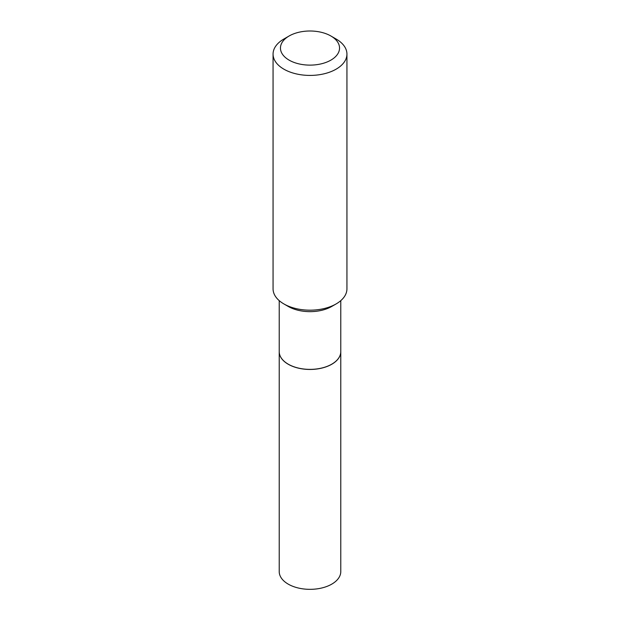 <?xml version="1.0" encoding="UTF-8"?>
<svg xmlns="http://www.w3.org/2000/svg" width="620" height="620" viewBox="0 0 620 620"><rect width="100%" height="100%" fill="white"/><g stroke="black" fill="none" stroke-linecap="round" stroke-linejoin="round"><path stroke-width="0.93" d="M279.217 351.649A30.783 17.771 0 0 0 279.217 351.687L279.217 571.57A30.783 17.771 0 0 0 298.22 587.985A30.783 17.771 0 0 0 331.77 584.133A30.783 17.771 0 0 0 340.783 571.57L340.783 351.687A30.783 17.771 0 0 0 340.783 351.649M279.217 351.687A30.783 17.771 0 0 0 298.22 368.102A30.783 17.771 0 0 0 331.77 364.25A30.783 17.771 0 0 0 340.783 351.687M279.217 300.638L279.217 351.61A30.783 17.771 0 0 0 288.23 364.173L288.3 364.211A30.69 17.716 0 0 0 331.7 364.211A30.69 17.716 0 0 0 331.739 364.196M288.3 364.211L288.23 364.173A30.783 17.771 0 0 0 331.77 364.173A30.783 17.771 0 0 0 340.783 351.61L340.783 300.638M289.106 60.124A29.551 17.066 0 0 0 330.894 60.124A29.551 17.066 0 0 0 330.894 35.999L336.118 39.014A36.936 21.328 0 0 1 346.937 54.095A36.936 21.328 0 0 1 324.136 73.796A36.936 21.328 0 0 1 283.882 69.177A36.936 21.328 0 0 1 273.063 54.095A36.936 21.328 0 0 1 283.882 39.014L289.106 35.999A29.551 17.066 0 0 0 289.106 60.124M336.118 303.932L331.77 306.443A30.783 17.771 0 0 1 288.23 306.443L283.882 303.932A36.936 21.328 0 0 0 336.118 303.932A36.936 21.328 0 0 0 346.937 288.85L346.937 54.095M273.063 54.095L273.063 288.85A36.936 21.328 0 0 0 283.882 303.932L288.23 306.443M336.118 39.014L330.894 35.999A29.551 17.066 0 0 0 289.106 35.999"/></g></svg>
